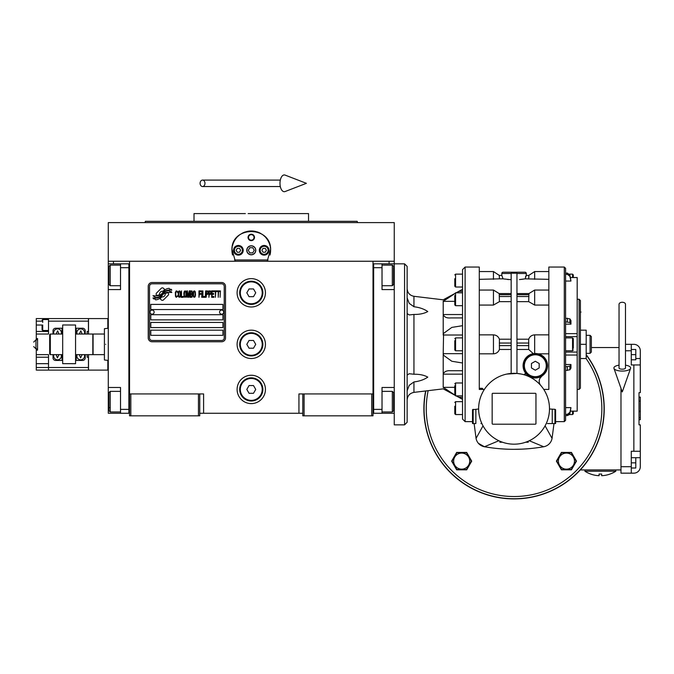 <?xml version="1.0" encoding="UTF-8"?>
<svg xmlns="http://www.w3.org/2000/svg" width="674" height="674" viewBox="0 0 674 674"><rect width="100%" height="100%" fill="white"/><g stroke="black" fill="none" stroke-linecap="round" stroke-linejoin="round"><path stroke-width="1.01" d="M302.803 413.255L199.748 413.255M373.008 393.936L373.008 415.833L302.803 415.833L302.803 393.936L373.008 393.936L373.008 261.251L394.256 261.251L394.256 263.829L382.023 263.829L382.023 289.593L394.256 289.593M298.936 413.255L298.936 393.936L302.803 393.936M265.438 344.338A14.171 14.171 0 0 0 251.276 330.167A14.171 14.171 0 0 0 237.105 344.338A14.171 14.171 0 0 0 251.276 358.509A14.171 14.171 0 0 0 265.438 344.338M265.438 389.42A14.171 14.171 0 0 0 251.276 375.258A14.171 14.171 0 0 0 237.105 389.42A14.171 14.171 0 0 0 251.276 403.591A14.171 14.171 0 0 0 265.438 389.42M265.438 292.811A14.171 14.171 0 0 0 251.276 278.64A14.171 14.171 0 0 0 237.105 292.811A14.171 14.171 0 0 0 251.276 306.982A14.171 14.171 0 0 0 265.438 292.811M129.543 282.853L129.543 393.936L129.543 261.251L389.109 261.251L389.109 263.829M198.459 415.833L198.459 393.936L129.543 393.936L129.543 415.833L199.748 415.833L199.748 393.936L203.607 393.936L203.607 413.255M304.084 415.833L304.084 393.936M129.543 411.966L128.894 411.966L128.894 263.829L108.287 263.829L108.287 261.251L129.543 261.251L113.434 261.251L113.434 263.829M198.459 393.936L199.748 393.936M129.543 265.118L128.894 265.118L128.894 267.696L120.52 267.696L120.52 289.593L108.287 289.593L108.287 387.491L120.52 387.491L120.52 409.388L128.894 409.388L128.894 413.255L129.543 413.255M373.008 413.255L373.649 413.255L373.649 263.829L382.023 263.829M371.719 415.833L371.719 393.936M130.832 415.833L130.832 393.936M168.635 294.108A1.609 1.609 0 0 0 168.163 292.971L168.011 292.819A7.473 7.473 0 0 0 165.155 293.519A2.831 2.831 0 0 1 161.768 296.863A11.214 11.214 0 0 1 160.058 298.675L161.255 299.871A1.609 1.609 0 0 0 163.529 299.871L168.163 295.246A1.609 1.609 0 0 0 168.635 294.108M224.223 286.374A2.578 2.578 0 0 0 221.645 283.796L152.08 283.796A2.578 2.578 0 0 0 149.51 286.374L149.51 337.901A2.578 2.578 0 0 0 152.08 340.471L221.645 340.471A2.578 2.578 0 0 0 224.223 337.901L224.223 286.374M150.791 330.167L150.791 335.323L222.934 335.323L222.934 330.167L150.791 330.167M150.791 322.442L150.791 327.589L222.934 327.589L222.934 322.442L150.791 322.442M150.791 314.707L150.791 319.864L222.934 319.864L222.934 314.707L150.791 314.707M150.791 304.404L150.791 309.56L222.934 309.56L222.934 304.404L150.791 304.404M169.73 291.513L169.182 290.604A11.82 11.82 0 0 0 166.427 291.092A6.176 6.176 0 0 0 163.394 293.156A230.693 230.693 0 0 1 161.794 295.111A9.714 9.714 0 0 1 159.561 297.108A6.386 6.386 0 0 1 155.905 298.119A45.824 45.824 0 0 1 152.981 297.933L153.546 298.877L155.062 298.986L155.593 299.854A7.422 7.422 0 0 0 161.549 296.366A9.798 9.798 0 0 1 163.698 293.856A6.639 6.639 0 0 1 168.087 292.331A76.322 76.322 0 0 1 171.803 292.508L171.272 291.615L169.73 291.513M169.73 289.205L169.208 288.346A6.993 6.993 0 0 0 165.206 289.744A8.501 8.501 0 0 0 163.209 291.867A18.611 18.611 0 0 1 161.987 293.502A6.041 6.041 0 0 1 159.266 295.355A10.169 10.169 0 0 1 155.989 295.886A25.873 25.873 0 0 1 152.981 295.692L155.559 297.504A7.641 7.641 0 0 0 162.181 294.083A9.807 9.807 0 0 1 164.405 291.657A7.406 7.406 0 0 1 168.222 290.14A16.083 16.083 0 0 1 171.803 290.191L171.272 289.315L169.73 289.205M164.726 289.534L163.521 288.329A1.609 1.609 0 0 0 161.246 288.329L156.621 292.963A1.609 1.609 0 0 0 156.621 295.237L156.764 295.389A7.465 7.465 0 0 0 159.62 294.69A2.831 2.831 0 0 1 163.007 291.337A11.231 11.231 0 0 1 164.726 289.534M177.616 296.358L177.675 295.675L176.815 296.501L175.703 295.675L175.83 292.112L176.815 291.699L177.675 292.524L177.372 291.294L176.259 290.882L175.333 292.39L175.459 296.358L176.259 297.318L177.616 296.358M179.655 290.882L178.602 291.294L178.172 293.072L178.357 296.358L179.158 297.318L180.211 296.905L180.64 295.128L180.455 291.842L179.655 290.882M181.508 290.882L181.138 297.318L183.353 297.318L183.353 296.501L181.508 296.501L181.508 290.882M185.333 290.882L184.28 291.294L183.85 293.072L184.036 296.358L184.836 297.318L185.889 296.905L186.319 295.128L186.134 291.842L185.333 290.882M188.543 297.318L189.402 292.246L189.773 297.318L189.773 290.882L189.217 290.882L188.29 296.636L187.372 290.882L186.816 290.882L186.816 297.318L187.187 292.246L188.046 297.318L188.543 297.318M192.309 294.167L192.056 291.016L190.27 290.882L190.27 297.318L192.056 297.183L192.309 294.167M194.525 290.882L193.48 291.294L193.05 293.072L193.236 296.358L194.036 297.318L195.081 296.905L195.519 295.128L195.334 291.842L194.525 290.882M198.973 297.318L199.344 294.302L200.945 294.302L200.945 293.485L199.344 293.485L199.344 291.699L201.197 291.699L201.197 290.882L198.973 290.882L198.973 297.318M201.686 297.318L202.057 290.882L201.686 297.318M202.925 290.882L202.554 297.318L204.778 297.318L204.778 296.501L202.925 296.501L202.925 290.882M205.267 297.318L205.637 290.882L205.267 297.318M208.418 292.937L207.921 291.016L206.134 290.882L206.134 297.318L206.505 294.445L207.921 294.302L208.418 292.937M211.198 292.937L210.701 291.016L208.906 290.882L208.906 297.318L209.277 294.445L210.701 294.302L211.198 292.937M213.911 297.318L213.911 296.501L212.057 296.501L212.057 294.302L213.666 294.302L213.666 293.485L212.057 293.485L212.057 291.699L213.911 291.699L213.911 290.882L211.687 290.882L211.687 297.318L213.911 297.318M216.75 291.564L216.75 290.882L214.408 290.882L214.408 291.564L215.394 291.564L215.394 297.318L215.764 291.564L216.75 291.564M219.589 291.564L219.589 290.882L217.247 290.882L217.247 291.564L218.233 291.564L218.233 297.318L218.603 291.564L219.589 291.564M220.086 297.318L220.449 290.882L220.086 297.318M178.913 291.842L179.655 291.699L180.211 292.524L180.211 295.675L179.655 296.501L178.602 295.675L178.913 291.842M184.592 291.842L185.333 291.699L185.889 292.524L185.889 295.675L185.333 296.501L184.28 295.675L184.592 291.842M190.641 293.62L190.641 291.699L191.812 291.699L191.997 293.485L190.641 293.62M192.124 294.85L191.997 296.358L190.641 296.501L190.641 294.445L192.124 294.85M193.783 291.842L194.525 291.699L195.081 292.524L195.081 295.675L194.525 296.501L193.48 295.675L193.783 291.842M207.862 293.485L206.505 293.62L206.505 291.564L207.862 291.699L207.862 293.485M210.642 293.485L209.277 293.62L209.277 291.564L210.642 291.699L210.642 293.485M152.08 341.76A3.867 3.867 0 0 1 148.221 337.901L148.221 286.374A3.867 3.867 0 0 1 152.08 282.507L221.645 282.507A3.867 3.867 0 0 1 225.512 286.374L225.512 337.901A3.867 3.867 0 0 1 221.645 341.76L152.08 341.76M150.024 312.079A2.064 2.064 0 0 0 152.021 314.194A2.064 2.064 0 0 0 154.144 312.197A2.064 2.064 0 0 0 152.139 310.074A2.064 2.064 0 0 0 150.024 312.079M219.581 312.079A2.064 2.064 0 0 0 221.586 314.194A2.064 2.064 0 0 0 223.701 312.197A2.064 2.064 0 0 0 221.704 310.074A2.064 2.064 0 0 0 219.581 312.079M232.538 255.025A19.319 19.319 0 0 1 232.227 247.029M232.488 245.774A19.319 19.319 0 0 1 234.122 241.41M234.198 241.258A19.319 19.319 0 0 1 236.962 237.315M237.518 236.734A19.319 19.319 0 0 1 240.812 234.055M241.755 233.49A19.319 19.319 0 0 1 245.572 231.839A19.319 19.319 0 0 0 244.333 232.269M246.457 231.586A19.319 19.319 0 0 1 251.233 230.98A19.319 19.319 0 0 0 246.457 231.586M251.276 230.98A19.319 19.319 0 0 1 256.069 231.586A19.319 19.319 0 0 0 251.276 230.98M258.209 232.269A19.319 19.319 0 0 0 256.929 231.822A19.319 19.319 0 0 1 260.771 233.474M261.714 234.047A19.319 19.319 0 0 1 265 236.709M265.573 237.307A19.319 19.319 0 0 1 268.328 241.225M268.404 241.368A19.319 19.319 0 0 1 270.047 245.732M270.308 246.97A19.319 19.319 0 0 1 270.004 255.042M268.008 259.962L234.544 259.962M246.895 250.298A4.381 4.381 0 0 0 251.276 254.679A4.381 4.381 0 0 0 255.648 250.298A4.381 4.381 0 0 0 251.276 245.926A4.381 4.381 0 0 0 246.895 250.298M248.049 237.417A3.218 3.218 0 0 1 251.276 234.198A3.218 3.218 0 0 1 254.494 237.417A3.218 3.218 0 0 1 251.276 240.643A3.218 3.218 0 0 1 248.049 237.417M233.558 250.298A4.828 4.828 0 0 0 238.394 255.134A4.828 4.828 0 0 0 243.221 250.298A4.828 4.828 0 0 0 238.394 245.471A4.828 4.828 0 0 0 233.558 250.298M259.322 250.298A4.828 4.828 0 0 0 264.157 255.134A4.828 4.828 0 0 0 268.985 250.298A4.828 4.828 0 0 0 264.157 245.471A4.828 4.828 0 0 0 259.322 250.298M238.394 254.292A3.993 3.993 0 0 0 242.387 250.298A3.993 3.993 0 0 0 238.394 246.305A3.993 3.993 0 0 0 234.4 250.298A3.993 3.993 0 0 0 238.394 254.292M238.394 254.814A4.507 4.507 0 0 0 242.901 250.298A4.507 4.507 0 0 0 238.394 245.791A4.507 4.507 0 0 0 233.878 250.298A4.507 4.507 0 0 0 238.394 254.814M237.273 248.369L236.161 250.298L237.273 252.236L239.506 252.236L240.618 250.298L239.506 248.369L237.273 248.369M264.157 254.292A3.993 3.993 0 0 0 268.151 250.298A3.993 3.993 0 0 0 264.157 246.305A3.993 3.993 0 0 0 260.164 250.298A3.993 3.993 0 0 0 264.157 254.292M264.157 254.814A4.507 4.507 0 0 0 268.665 250.298A4.507 4.507 0 0 0 264.157 245.791A4.507 4.507 0 0 0 259.642 250.298A4.507 4.507 0 0 0 264.157 254.814M263.037 248.369L261.925 250.298L263.037 252.236L265.27 252.236L266.382 250.298L265.27 248.369L263.037 248.369M248.521 237.417A2.755 2.755 0 0 0 251.276 240.171A2.755 2.755 0 0 0 254.022 237.417A2.755 2.755 0 0 0 251.276 234.67A2.755 2.755 0 0 0 248.521 237.417M251.276 254.814A4.507 4.507 0 0 0 255.783 250.298A4.507 4.507 0 0 0 251.276 245.791A4.507 4.507 0 0 0 246.76 250.298A4.507 4.507 0 0 0 251.276 254.814M248.293 250.298L249.784 252.876L252.758 252.876L254.25 250.298L252.758 247.729L249.784 247.729L248.293 250.298M348.702 221.316L308.532 221.316L308.532 213.591L254.368 213.591M251.276 221.316L145.399 221.316L357.144 221.316L357.608 222.605L339.325 222.605M330.563 222.605L306.021 222.605M257.19 213.591L248.167 213.591M245.353 213.591L194.011 213.591L194.011 221.316L153.899 221.316M240.744 221.316L194.011 221.316M261.933 221.316L308.532 221.316M196.522 222.605L171.98 222.605M163.226 222.605L144.935 222.605L145.399 221.316M251.276 222.605L357.608 222.605M235.352 261.251L231.974 249.338M231.974 251.267L231.949 250.298C230.744 225.377 271.799 225.377 270.594 250.298L270.569 251.267M270.569 249.338L267.19 261.251M394.256 261.251L394.256 222.605L108.287 222.605L108.287 261.251M373.008 411.966L373.649 411.966L373.649 409.388L382.023 409.388L382.023 387.491L394.256 387.491M373.008 265.118L373.649 265.118L373.649 267.696L382.023 267.696M394.256 413.255L373.649 413.255M382.023 409.388L382.023 413.255M404.569 263.829L407.138 266.407L407.138 422.269L404.569 424.847L404.569 263.829L394.256 263.829L394.256 275.422L393.616 275.422M393.616 267.359L393.616 284.436L392.327 285.725L392.327 281.311M393.616 280.359L393.616 273.593M382.023 265.118L392.327 265.118L392.327 285.725L382.023 285.725M382.023 391.358L392.327 391.358L393.616 392.647L393.616 410.483M392.327 391.358L392.327 411.966L393.616 410.677M108.287 340.21L108.287 348.466M120.52 267.696L120.52 263.829M128.894 413.255L120.52 413.255L120.52 409.388M108.287 387.491L108.287 413.255L120.52 413.255M108.287 289.593L108.287 275.422L108.927 275.422M108.287 263.829L108.287 275.422M120.52 411.966L110.216 411.966L108.927 410.677L108.927 392.647L110.216 391.358L110.216 395.714M108.927 395.149L108.927 404.358M110.216 411.966L110.216 391.358L120.52 391.358M108.927 407.61L110.216 407.61M108.927 284.327L108.927 266.407L110.216 265.118L110.216 285.599M108.927 269.541L108.927 271.681M108.287 360.438L104.419 359.975L104.419 354.642L93.088 354.642L93.088 334.034L104.419 334.034L104.419 328.701L108.287 328.238M105.708 344.338C105.708 323.571 105.708 323.571 105.708 344.338C105.708 365.106 105.708 365.106 105.708 344.338M104.419 344.338C104.419 324.169 104.419 324.169 104.419 344.338C104.419 364.508 104.419 364.508 104.419 344.338M104.419 339.233L104.419 341.12M104.419 354.642L104.419 334.034M262.868 292.811A11.593 11.593 0 0 1 251.276 304.404A11.593 11.593 0 0 1 239.683 292.811A11.593 11.593 0 0 1 251.276 281.218A11.593 11.593 0 0 1 262.868 292.811M262.22 292.811A10.953 10.953 0 0 1 251.276 303.763A10.953 10.953 0 0 1 240.323 292.811A10.953 10.953 0 0 1 251.276 281.858A10.953 10.953 0 0 1 262.22 292.811M255.732 292.811L253.5 288.944L249.043 288.944L246.81 292.811L249.043 296.678L253.5 296.678L255.732 292.811M262.868 344.338A11.593 11.593 0 0 1 251.276 355.931A11.593 11.593 0 0 1 239.683 344.338A11.593 11.593 0 0 1 251.276 332.745A11.593 11.593 0 0 1 262.868 344.338M262.22 344.338A10.953 10.953 0 0 1 251.276 355.291A10.953 10.953 0 0 1 240.323 344.338A10.953 10.953 0 0 1 251.276 333.386A10.953 10.953 0 0 1 262.22 344.338M255.732 344.338L253.5 340.471L249.043 340.471L246.81 344.338L249.043 348.205L253.5 348.205L255.732 344.338M262.868 389.42A11.593 11.593 0 0 1 251.276 401.022A11.593 11.593 0 0 1 239.683 389.42A11.593 11.593 0 0 1 251.276 377.828A11.593 11.593 0 0 1 262.868 389.42M262.22 389.42A10.953 10.953 0 0 1 251.276 400.373A10.953 10.953 0 0 1 240.323 389.42A10.953 10.953 0 0 1 251.276 378.476A10.953 10.953 0 0 1 262.22 389.42M255.732 389.42L253.5 385.562L249.043 385.562L246.81 389.42L249.043 393.287L253.5 393.287L255.732 389.42M622.262 302.281A3.218 2.005 0 0 1 625.489 304.286L625.489 367.996A3.218 1.179 0 0 1 622.262 369.183A3.218 1.179 0 0 1 619.044 367.996L619.044 304.286A3.218 2.005 0 0 1 622.262 302.281M619.044 365.156A8.374 3.075 0 0 0 613.963 368.392A8.374 3.075 0 0 0 622.262 371.071A8.374 3.075 0 0 0 630.569 368.392A8.374 3.075 0 0 0 625.489 365.156M200.102 183.32A3.218 2.435 -90 0 0 202.537 186.538A3.218 2.435 -90 0 0 204.972 183.32A3.218 2.435 -90 0 0 202.537 180.093A3.218 2.435 -90 0 0 200.102 183.32M279.988 183.32A8.374 4.288 -90 0 1 285.11 175.105L306.4 183.32L285.11 191.534A8.374 4.288 -90 0 1 279.988 183.32M62.682 354.642L50.314 354.642L49.674 354.002L49.674 334.675L50.314 334.034L62.682 334.034M50.314 354.642L50.314 334.034M75.564 334.034L92.827 334.034L92.827 354.642L75.564 354.642M407.147 298.22L407.189 298.683M407.138 313.579L409.219 314.943L413.946 314.438C419.548 314.531 424.157 313.57 427.779 311.548C424.157 309.029 419.548 307.428 413.946 306.737L409.219 303.351L407.138 297.891M462.533 362.991L451.841 361.272L443.576 355.291L443.206 353.665L443.576 333.386L451.841 327.404L462.533 325.685M570.457 277.562L577.18 277.562L577.18 411.148L570.457 411.115M565.587 321.852L569.884 322.517L570.954 324.16L570.954 320.504L569.884 318.861L565.587 318.195M570.954 324.16L565.587 324.16M511.162 339.207L499.417 339.207C498.339 336.495 496.35 335.045 493.452 334.86L479.281 334.86M479.281 271.555L493.452 271.555L499.35 275.422L501.818 275.422L501.818 273.492A1.289 1.289 0 0 1 503.107 272.203L525.012 272.203A1.289 1.289 0 0 1 526.293 273.492L516.958 273.492M508.558 279.558L507.497 279.457M502.88 278.151L502.947 278.842L511.162 279.727M515.896 273.214L512.484 273.223M540.792 385.503A6.437 6.437 0 0 1 542.09 375.915L539.916 378.341M548.838 334.86L534.667 334.86C531.761 335.045 529.772 336.495 528.702 339.207L516.958 339.207M528.231 441.217L528.231 442.237L525.602 442.237M547.414 423.558L555.603 423.558L555.603 409.716L554.955 409.312L555.603 409.716M529.275 440.737L543.691 446.744A10.304 10.304 0 0 0 552.057 438.378L553.994 423.558L552.057 438.378L545.089 425.833M498.844 440.737L484.429 446.744C504.186 450.181 523.934 450.181 543.691 446.744M548.628 444.402L549.192 443.88M543.75 389.42L548.838 389.42L548.838 267.047L548.838 344.338M545.14 391.754L546.437 394.366M549.487 409L554.955 409.312L554.955 423.558M502.518 442.237L499.889 442.237L499.889 441.217M478.633 408.747A35.427 35.427 0 0 0 514.06 444.174A35.427 35.427 0 0 0 549.487 408.747A35.427 35.427 0 0 0 514.06 373.32A35.427 35.427 0 0 0 478.633 408.747M483.031 425.833L476.063 438.378A10.304 10.304 0 0 0 484.429 446.744L492.121 447.915M521.76 449.154L513.976 449.322M536.437 447.856L536.015 447.915M566.48 452.431L571.451 452.431L576.472 461.126L571.451 469.82L561.417 469.82L556.395 461.126L561.417 452.431L571.451 452.431L574.737 458.118M521.297 374.07L516.958 373.438L506.823 374.07M481.556 394.661L482.988 391.72M565.587 273.088L567.365 273.088L565.587 273.088L565.587 268.336L565.587 420.34L564.298 421.629L555.603 421.629M535.956 423.558A0.64 0.64 0 0 1 535.316 424.207L492.804 424.207A0.64 0.64 0 0 1 492.163 423.558L492.163 393.936A0.64 0.64 0 0 1 492.804 393.287L535.316 393.287A0.64 0.64 0 0 1 535.956 393.936L535.956 423.558M481.885 423.558L480.933 423.558M476.046 438.294L474.125 423.558L476.063 438.378M478.405 443.315L484.429 446.744M466.703 452.431L471.724 461.126L466.703 469.82L456.66 469.82L451.647 461.126L456.66 452.431L466.703 452.431M574.181 465.094L576.472 461.126M566.489 469.82L561.417 469.82M559.117 456.408L556.395 461.126M523.31 279.129L522.864 279.196M522.83 279.196L522.207 279.28M521.802 279.331L520.657 279.457M519.502 279.567L525.172 278.842L548.838 279.331M516.958 301.649L528.702 301.649L534.667 305.069L548.838 305.069M534.929 353.488L537.414 353.665M538.13 353.816L548.838 353.816M538.509 353.909L541.896 355.4M542.022 355.484L543.446 356.58M543.64 356.748L544.761 357.936M545.022 358.265L545.83 359.469M546.117 359.975L546.816 361.55M546.9 361.786L547.549 365.721A12.242 12.242 0 0 0 535.316 353.488A12.242 12.242 0 0 0 523.075 365.721L523.782 361.635M547.515 366.631L547.221 368.543M547.178 368.712L543.177 375.098M539.385 379.791L539.899 378.384M525.282 372.73A1.289 1.289 0 0 1 523.866 374.71L525.518 373.472L525.282 372.73M516.958 349.469L528.702 349.469L533.286 353.656L534.667 353.505L534.667 334.86M524.709 371.837L523.226 367.642M523.799 361.584L524.65 359.722M524.701 359.63L525.872 357.936M525.905 357.894L527.397 356.394M527.439 356.361L529.132 355.156M529.233 355.105L532.932 353.715M511.162 373.438L511.162 273.181L516.958 273.181L516.958 373.438M483.14 389.42L482.357 388.334L479.281 388.334M479.281 353.816L493.452 353.816C496.35 353.631 498.339 352.182 499.417 349.469L511.162 349.469M484.37 389.42L479.281 389.42L479.281 267.047L479.281 344.338M475.861 409.312L475.861 423.558L472.516 423.558L472.516 409.716L478.633 409M570.954 407.627L569.884 413.659L567.365 415.588L565.587 415.588L565.587 414.333L567.365 414.333L569.884 412.395L570.954 407.627L565.587 407.627M565.587 336.621L577.18 336.621L565.587 336.621L565.587 333.638L577.18 333.638M471.724 461.126L469.003 456.416M466.703 469.82L461.623 469.82M451.647 461.126L453.939 465.094M461.656 452.431L456.66 452.431L455.051 455.22M586.195 354.642A90.173 90.173 0 0 1 520.496 498.693L520.496 498.549A90.021 90.021 0 0 1 507.615 498.549L507.615 498.693A90.173 90.173 0 0 1 425.656 390.971M528.702 278.842L528.829 275.422L526.226 275.422L525.172 278.842M525.509 276.896L525.846 275.986M526.293 273.492L526.293 275.422L528.77 275.422L534.667 271.555L548.838 271.555M528.871 277.418L528.921 276.837M528.913 293.594L528.702 301.649M528.702 339.207L528.702 349.469M523.075 365.721A12.242 12.242 0 0 0 535.316 377.962A12.242 12.242 0 0 0 547.549 365.721M499.417 278.842L502.947 278.842L501.886 275.422L499.291 275.422L499.417 278.842L479.281 279.331M511.162 301.649L499.417 301.649L499.207 293.594M479.281 305.069L493.452 305.069L499.417 301.649M499.417 349.469L499.417 339.207M482.357 388.334L482.357 389.42M472.516 423.558L472.516 421.629L465.111 421.629L465.111 267.047L462.533 269.625L462.533 419.051L465.111 421.629M567.365 414.333L567.365 415.588L569.479 414.544L572.546 414.544L573.313 413.769L573.313 411.148L573.313 413.769M565.587 364.524L570.954 364.524L569.884 366.167L565.587 366.825M565.587 370.481L569.884 369.815L570.954 368.173L570.954 364.524M570.954 281.05L569.884 275.017L567.365 273.088L567.365 274.352L569.884 276.281L570.954 281.05L565.587 281.05M565.587 274.352L567.365 274.352M565.587 350.783L572.546 350.783L572.546 337.901L573.313 338.668L573.313 348.348M572.546 277.528L572.546 274.133L573.313 274.908L573.313 277.528M523.723 365.721A11.593 11.593 0 0 0 535.316 377.314A11.593 11.593 0 0 0 546.909 365.721A11.593 11.593 0 0 0 535.316 354.128A11.593 11.593 0 0 0 523.723 365.721M456.408 292.811L462.533 289.466M450.594 317.934L462.533 317.934L450.594 317.934C446.727 318.246 444.267 317.109 443.206 314.531L443.206 301.337L454.259 293.999M462.533 314.531L443.206 314.531L443.206 335.012L462.533 335.012M462.533 353.665L443.206 353.665L443.206 374.146C444.267 371.576 446.727 370.439 450.594 370.742L462.533 370.742M454.259 394.678L443.206 387.339L443.206 374.146L462.533 374.146M462.533 399.21L456.408 395.865M443.206 387.339C443.206 389.353 443.206 389.353 443.206 387.339L454.807 387.339M448.631 391.451L451.42 393.077M445.893 298.927L444.832 299.66M443.425 300.882L443.206 301.337C443.206 299.323 443.206 299.323 443.206 301.337L454.807 301.337M577.18 299.256L579.109 299.256L579.109 389.42L577.18 389.42M576.101 461.126L571.266 469.492L561.602 469.492L556.766 461.126L561.602 452.751L571.266 452.751L576.101 461.126M524.364 365.721A10.953 10.953 0 0 0 535.316 376.673A10.953 10.953 0 0 0 546.26 365.721A10.953 10.953 0 0 0 535.316 354.777A10.953 10.953 0 0 0 524.364 365.721M462.533 292.811L455.573 292.811L455.573 305.693L454.807 304.918L454.807 295.532M462.533 337.901L455.573 337.901L455.573 350.783L454.807 350.008L454.807 340.623M462.533 382.984L455.573 382.984L455.573 395.865L454.807 395.099L454.807 385.705M462.533 401.662L455.573 401.662L455.573 414.544L454.807 413.769L454.807 406.237M462.533 274.133L455.573 274.133L455.573 287.014L454.807 286.239L454.807 278.707M407.138 390.794L409.219 385.326L413.946 381.939C419.548 381.248 424.157 379.647 427.779 377.128C424.157 375.106 419.548 374.146 413.946 374.238L409.219 373.733L407.138 375.098L407.138 351.103M579.109 299.256L580.398 300.537L580.398 388.14L579.109 389.42M471.353 461.126L466.518 469.492L456.846 469.492L452.018 461.126L456.846 452.751L466.518 452.751L471.353 461.126M566.438 469.155A8.037 8.037 0 0 0 574.467 461.126A8.037 8.037 0 0 0 566.438 453.088A8.037 8.037 0 0 0 558.401 461.126A8.037 8.037 0 0 0 566.438 469.155M535.316 370.186L531.449 367.953L531.449 363.488L535.316 361.256L539.175 363.488L539.175 367.953L535.316 370.186M454.807 299.248L454.807 297.386M454.807 344.338L454.807 342.493M454.807 348.045L454.807 346.209M454.807 389.429L454.807 387.558M454.807 393.144L454.807 391.265M461.682 469.155A8.037 8.037 0 0 0 469.719 461.126A8.037 8.037 0 0 0 461.682 453.088A8.037 8.037 0 0 0 453.644 461.126A8.037 8.037 0 0 0 461.682 469.155M404.569 424.847L394.256 424.847L394.256 275.422M580.398 344.338L586.195 344.338L586.195 358.509L580.398 358.509M580.398 330.167L586.195 330.167L586.195 344.338M590.062 353.353L591.351 352.064L591.351 336.612L590.062 335.323L590.062 353.353L586.195 353.353M615.825 471.227L584.906 471.227A28.755 28.755 0 0 0 599.076 475.701L599.076 474.033A27.078 27.078 0 0 0 601.655 474.033L601.655 475.701A28.755 28.755 0 0 0 615.825 471.227L615.825 469.938M520.496 498.667A90.148 90.148 0 0 1 507.615 498.667M639.011 419.7L640.3 419.7L639.011 419.7L640.3 419.7L640.3 411.578L639.011 411.595M639.011 411.081L640.3 411.081L640.3 397.104L639.011 397.104M639.011 411.578L640.3 411.578L640.3 411.081M639.011 401.241L640.3 401.241M625.489 344.338L633.863 344.338A6.437 6.437 0 0 1 640.3 350.783L640.3 392.647L639.011 392.647L639.011 424.847L640.3 424.847L640.3 451.26L640.3 424.847M620.981 473.156L631.285 473.156L631.285 451.26L640.3 451.26L640.3 466.711A6.437 6.437 0 0 1 633.863 473.156L620.981 473.156L620.981 388.3M631.285 359.798L635.793 359.798L635.793 349.494L631.285 349.494M631.285 354.642L635.793 354.642M631.285 468L635.793 468L635.793 457.697L640.3 457.697M631.285 462.853L635.793 462.853M631.285 457.697L635.793 457.697M640.3 392.647L640.3 366.235M633.863 451.26L633.863 364.946L640.3 364.946M633.863 364.946L631.285 364.946L631.285 344.338M580.398 311.826L580.954 312.028L580.398 311.489M620.981 469.938L580.297 469.938M619.044 347.557L591.351 347.557M62.682 324.978L75.564 325.02L62.682 324.978M65.9 325.02L66.322 324.978M75.564 363.665L71.933 363.699L75.564 363.699L75.564 325.02M62.682 363.665L72.345 363.665L62.682 363.665L62.682 325.02M80.72 359.798A3.867 3.867 0 0 1 77.072 354.642A3.867 3.867 0 0 0 80.72 359.798A3.867 3.867 0 0 0 84.36 354.642M84.36 334.034A3.867 3.867 0 0 0 80.72 328.878A3.867 3.867 0 0 0 77.072 334.034M61.174 334.034A3.867 3.867 0 0 0 57.534 328.878A3.867 3.867 0 0 0 53.886 334.034M53.886 354.642A3.867 3.867 0 0 0 57.534 359.798A3.867 3.867 0 0 0 61.174 354.642M87.157 334.034L87.157 331.456L88.446 331.456L88.446 318.575L36.278 318.575L36.278 325.02L42.074 325.02C42.074 318.785 42.074 318.785 42.074 325.02L42.074 329.847L42.074 325.02M85.227 334.034L85.227 330.816A2.578 2.578 0 0 0 82.649 328.238L75.564 328.238L76.213 328.238L76.213 330.471M62.042 330.454L62.042 328.238L62.682 328.238L55.597 328.238A2.578 2.578 0 0 0 53.019 330.816L53.019 334.034M76.213 358.223L76.213 360.438L75.564 360.438L82.649 360.438A2.578 2.578 0 0 0 85.227 357.86L85.227 354.642M62.682 360.438L62.042 360.438L62.682 360.438M36.278 354.642L48.511 354.642L48.511 370.102L36.278 370.102L36.278 350.135L37.567 350.135L37.567 338.542L36.278 338.542L36.278 325.02M36.278 367.524L88.446 367.524L88.446 357.22L87.157 357.22L87.157 354.642M48.511 318.575L48.511 334.034L36.278 334.034M53.019 354.642L53.019 357.86A2.578 2.578 0 0 0 55.597 360.438L62.042 360.438L62.042 358.206M36.278 338.542L36.278 339.831M36.278 348.846L36.278 350.135M36.278 357.22L48.511 357.22M48.511 370.102L88.446 370.102L48.511 370.102M88.446 367.524L88.446 370.102M48.511 331.456L36.278 331.456M61.991 354.642L62.042 355.291A3.867 3.867 0 0 0 61.983 354.642M76.213 333.386A3.867 3.867 0 0 0 76.263 334.034L76.213 328.238M62.042 328.238L61.991 334.034M61.983 334.034A3.867 3.867 0 0 0 62.042 333.386M62.042 355.291L62.042 360.438M76.213 360.438L76.263 354.642A3.867 3.867 0 0 0 76.213 355.291M42.074 329.847L42.715 330.487L42.715 325.02C42.715 317.951 42.715 317.951 42.715 325.02M48.511 319.543L42.715 319.543L42.715 322.442M108.287 370.102L107.832 370.102L107.832 360.438M107.832 328.238L107.832 318.575L88.513 318.575L88.513 334.034M107.832 370.102L88.513 370.102L88.513 354.642M108.287 318.575L107.832 318.575M394.256 401.662L393.616 401.662M108.287 401.662L108.927 401.662M413.946 374.238L413.946 314.438M479.281 290.047L493.452 290.047L493.452 305.069M565.587 355.038L577.18 355.038M493.452 334.86L493.452 353.816M534.667 305.069L534.667 290.047L548.838 290.047M548.838 267.047L564.298 267.047L564.298 421.629M586.051 358.509A87.788 87.788 0 0 1 514.06 496.536A87.788 87.788 0 0 1 428.15 390.667M552.25 423.558L552.25 409.312M425.85 390.945A89.987 89.987 0 0 0 594.493 449.103A89.987 89.987 0 0 0 586.195 354.954M534.667 279.331L534.667 271.555M516.958 294.698L528.829 294.698M528.829 296.518L516.958 296.518M516.958 343.049L528.829 343.049M528.829 345.627L516.958 345.627M501.818 273.492L511.162 273.492M499.291 294.698L511.162 294.698M511.162 296.518L499.291 296.518M499.291 343.049L511.162 343.049M511.162 345.627L499.291 345.627M473.156 423.558L473.156 409.312M572.546 411.148L572.546 414.544M567.365 366.825L567.365 370.481M565.587 352.055L577.18 352.055L565.587 352.055M567.365 318.195L567.365 321.852M493.452 271.555L493.452 279.331M569.884 369.815L569.884 366.167M569.884 413.659L569.884 412.395M569.884 322.517L569.884 318.861M569.884 276.281L569.884 275.017M462.533 291.379L459.019 291.379M459.019 397.298L462.533 397.298M413.946 306.737L413.946 296.299C409.75 295.448 407.484 292.895 407.138 288.624M454.807 395.149L443.206 388.856L413.946 392.378L413.946 381.939M639.011 417.543L640.3 417.543M639.011 411.637L640.3 411.637M639.011 417.61L640.3 417.61M625.489 350.783L631.285 350.783M620.981 466.711L631.285 466.711M635.793 358.509L640.3 358.509M79.279 354.642L80.61 357.86L82.161 354.642M82.161 334.034L80.829 330.816L79.279 334.034M58.975 334.034L57.644 330.816L56.094 334.034M56.094 354.642L57.416 357.86L58.975 354.642M37.567 348.846L35.958 348.846L33.7 346.596L35.958 348.846L35.958 339.831L33.7 342.08L35.958 339.831L37.567 339.831M48.511 321.153L88.446 321.153M36.278 321.153L42.074 321.153M36.278 363.665L48.511 363.665M393.616 266.407L392.327 265.118M382.023 411.966L392.327 411.966M120.52 265.118L110.216 265.118M120.52 285.725L110.216 285.725L108.927 284.436M630.569 368.392L622.262 391.956L613.963 368.392M202.537 186.538L280.317 186.538M202.537 180.093L280.317 180.093M564.298 267.047L565.587 268.336M534.667 290.047L528.93 293.561L516.958 293.561M511.162 293.561L499.181 293.561L493.452 290.047M479.281 267.047L465.111 267.047M572.546 337.901L565.587 337.901M572.546 274.133L569.479 274.133M577.18 411.148L570.448 411.148M577.18 277.528L570.448 277.528M572.546 350.783L573.313 350.008M455.573 305.693L462.533 305.693M455.573 350.783L462.533 350.783M454.807 395.099L455.573 395.865L462.533 395.865M455.573 414.544L462.533 414.544M455.573 287.014L462.533 287.014M456.13 395.865L462.533 399.345M413.946 296.299L443.206 299.82L454.807 293.527M456.13 292.811L462.533 289.331M455.573 292.811L454.807 293.586L455.573 292.811M455.573 337.901L454.807 338.668M455.573 382.984L454.807 383.759M455.573 401.662L454.807 402.437M455.573 274.133L454.807 274.908M413.946 392.378C409.75 393.228 407.484 395.781 407.138 400.053M590.062 335.323L586.195 335.323M584.906 469.938L584.906 471.227M580.398 312.879L580.954 312.028M48.511 330.487L42.715 330.487M42.074 320.184L42.715 319.543"/></g></svg>

